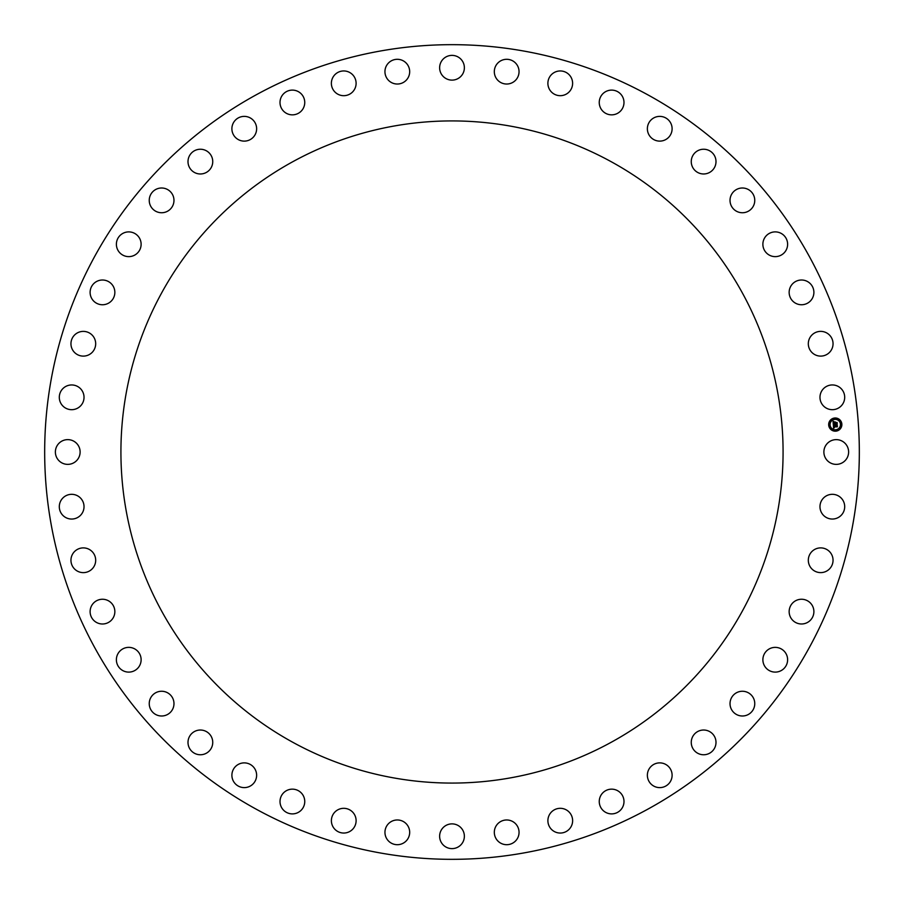 <?xml version="1.0" encoding="UTF-8"?>
<svg xmlns="http://www.w3.org/2000/svg" width="904" height="904" viewBox="0 0 904 904"><rect width="100%" height="100%" fill="white"/><g stroke="black" fill="none" stroke-linecap="round" stroke-linejoin="round"><path stroke-width="0.68" stroke-dasharray="4.52 3.39" d="M825.397 446.067A12.373 12.373 0 0 1 842.178 441.141A12.373 12.373 0 0 1 847.104 457.932A12.373 12.373 0 0 1 830.313 462.859A12.373 12.373 0 0 1 825.397 446.067M94.536 647.287A407.331 407.331 0 0 0 647.287 809.464A407.331 407.331 0 0 0 809.464 256.713A407.331 407.331 0 0 0 256.713 94.536A407.331 407.331 0 0 0 94.536 647.287M161.454 293.269A331.079 331.079 0 0 1 610.731 161.454A331.079 331.079 0 0 1 742.546 610.731A331.079 331.079 0 0 1 293.269 742.546A331.079 331.079 0 0 1 161.454 293.269M820.753 392.991A12.373 12.373 0 0 0 828.007 408.902A12.373 12.373 0 0 0 843.918 401.636A12.373 12.373 0 0 0 836.663 385.726A12.373 12.373 0 0 0 820.753 392.991M808.594 341.113A12.373 12.373 0 0 0 818.052 355.826A12.373 12.373 0 0 0 832.765 346.379A12.373 12.373 0 0 0 823.318 331.655A12.373 12.373 0 0 0 808.594 341.113M789.181 291.495A12.373 12.373 0 0 0 800.639 304.716A12.373 12.373 0 0 0 813.86 293.269A12.373 12.373 0 0 0 802.402 280.037A12.373 12.373 0 0 0 789.181 291.495M762.908 245.142A12.373 12.373 0 0 0 776.129 256.6A12.373 12.373 0 0 0 787.587 243.379A12.373 12.373 0 0 0 774.366 231.921A12.373 12.373 0 0 0 762.908 245.142M730.308 203.004A12.373 12.373 0 0 0 745.02 212.463A12.373 12.373 0 0 0 754.478 197.75A12.373 12.373 0 0 0 739.766 188.281A12.373 12.373 0 0 0 730.308 203.004M692.035 165.929A12.373 12.373 0 0 0 707.945 173.195A12.373 12.373 0 0 0 715.222 157.285A12.373 12.373 0 0 0 699.312 150.019A12.373 12.373 0 0 0 692.035 165.929M648.88 134.673A12.373 12.373 0 0 0 665.66 139.611A12.373 12.373 0 0 0 670.598 122.831A12.373 12.373 0 0 0 653.818 117.893A12.373 12.373 0 0 0 648.88 134.673M601.714 109.892A12.373 12.373 0 0 0 619.037 112.378A12.373 12.373 0 0 0 621.523 95.067A12.373 12.373 0 0 0 604.211 92.57A12.373 12.373 0 0 0 601.714 109.892M551.508 92.061A12.373 12.373 0 0 0 569 92.061A12.373 12.373 0 0 0 569 74.58A12.373 12.373 0 0 0 551.508 74.569A12.373 12.373 0 0 0 551.508 92.061M499.268 81.563A12.373 12.373 0 0 0 516.579 79.077A12.373 12.373 0 0 0 514.093 61.766A12.373 12.373 0 0 0 496.782 64.252A12.373 12.373 0 0 0 499.268 81.563M446.067 78.603A12.373 12.373 0 0 0 462.859 73.687A12.373 12.373 0 0 0 457.932 56.895A12.373 12.373 0 0 0 441.141 61.822A12.373 12.373 0 0 0 446.067 78.603M392.991 83.247A12.373 12.373 0 0 0 408.902 75.992A12.373 12.373 0 0 0 401.636 60.082A12.373 12.373 0 0 0 385.726 67.337A12.373 12.373 0 0 0 392.991 83.247M341.113 95.406A12.373 12.373 0 0 0 355.826 85.948A12.373 12.373 0 0 0 346.379 71.235A12.373 12.373 0 0 0 331.655 80.682A12.373 12.373 0 0 0 341.113 95.406M291.495 114.819A12.373 12.373 0 0 0 304.716 103.361A12.373 12.373 0 0 0 293.269 90.14A12.373 12.373 0 0 0 280.037 101.598A12.373 12.373 0 0 0 291.495 114.819M245.142 141.092A12.373 12.373 0 0 0 256.6 127.871A12.373 12.373 0 0 0 243.379 116.413A12.373 12.373 0 0 0 231.921 129.634A12.373 12.373 0 0 0 245.142 141.092M203.004 173.692A12.373 12.373 0 0 0 212.463 158.98A12.373 12.373 0 0 0 197.75 149.522A12.373 12.373 0 0 0 188.281 164.234A12.373 12.373 0 0 0 203.004 173.692M165.929 211.965A12.373 12.373 0 0 0 173.195 196.055A12.373 12.373 0 0 0 157.285 188.778A12.373 12.373 0 0 0 150.019 204.688A12.373 12.373 0 0 0 165.929 211.965M134.673 255.12A12.373 12.373 0 0 0 139.611 238.34A12.373 12.373 0 0 0 122.831 233.401A12.373 12.373 0 0 0 117.893 250.182A12.373 12.373 0 0 0 134.673 255.12M109.892 302.286A12.373 12.373 0 0 0 112.378 284.963A12.373 12.373 0 0 0 95.067 282.477A12.373 12.373 0 0 0 92.57 299.789A12.373 12.373 0 0 0 109.892 302.286M92.061 352.492A12.373 12.373 0 0 0 92.061 335A12.373 12.373 0 0 0 74.58 335A12.373 12.373 0 0 0 74.569 352.492A12.373 12.373 0 0 0 92.061 352.492M81.563 404.732A12.373 12.373 0 0 0 79.077 387.421A12.373 12.373 0 0 0 61.766 389.906A12.373 12.373 0 0 0 64.252 407.218A12.373 12.373 0 0 0 81.563 404.732M78.603 457.932A12.373 12.373 0 0 0 73.687 441.141A12.373 12.373 0 0 0 56.895 446.067A12.373 12.373 0 0 0 61.822 462.859A12.373 12.373 0 0 0 78.603 457.932M83.247 511.009A12.373 12.373 0 0 0 75.992 495.098A12.373 12.373 0 0 0 60.082 502.364A12.373 12.373 0 0 0 67.337 518.274A12.373 12.373 0 0 0 83.247 511.009M95.406 562.887A12.373 12.373 0 0 0 85.948 548.174A12.373 12.373 0 0 0 71.235 557.621A12.373 12.373 0 0 0 80.682 572.345A12.373 12.373 0 0 0 95.406 562.887M114.819 612.505A12.373 12.373 0 0 0 103.361 599.284A12.373 12.373 0 0 0 90.14 610.731A12.373 12.373 0 0 0 101.598 623.963A12.373 12.373 0 0 0 114.819 612.505M141.092 658.858A12.373 12.373 0 0 0 127.871 647.4A12.373 12.373 0 0 0 116.413 660.621A12.373 12.373 0 0 0 129.634 672.079A12.373 12.373 0 0 0 141.092 658.858M173.692 700.995A12.373 12.373 0 0 0 158.98 691.537A12.373 12.373 0 0 0 149.522 706.25A12.373 12.373 0 0 0 164.234 715.719A12.373 12.373 0 0 0 173.692 700.995M211.965 738.071A12.373 12.373 0 0 0 196.055 730.805A12.373 12.373 0 0 0 188.778 746.715A12.373 12.373 0 0 0 204.688 753.981A12.373 12.373 0 0 0 211.965 738.071M255.12 769.327A12.373 12.373 0 0 0 238.34 764.389A12.373 12.373 0 0 0 233.401 781.169A12.373 12.373 0 0 0 250.182 786.107A12.373 12.373 0 0 0 255.12 769.327M302.286 794.107A12.373 12.373 0 0 0 284.963 791.621A12.373 12.373 0 0 0 282.477 808.933A12.373 12.373 0 0 0 299.789 811.43A12.373 12.373 0 0 0 302.286 794.107M352.492 811.939A12.373 12.373 0 0 0 335 811.939A12.373 12.373 0 0 0 335 829.42A12.373 12.373 0 0 0 352.492 829.431A12.373 12.373 0 0 0 352.492 811.939M404.732 822.437A12.373 12.373 0 0 0 387.421 824.923A12.373 12.373 0 0 0 389.906 842.234A12.373 12.373 0 0 0 407.218 839.748A12.373 12.373 0 0 0 404.732 822.437M457.932 825.397A12.373 12.373 0 0 0 441.141 830.313A12.373 12.373 0 0 0 446.067 847.104A12.373 12.373 0 0 0 462.859 842.178A12.373 12.373 0 0 0 457.932 825.397M511.009 820.753A12.373 12.373 0 0 0 495.098 828.007A12.373 12.373 0 0 0 502.364 843.918A12.373 12.373 0 0 0 518.274 836.663A12.373 12.373 0 0 0 511.009 820.753M562.887 808.594A12.373 12.373 0 0 0 548.174 818.052A12.373 12.373 0 0 0 557.621 832.765A12.373 12.373 0 0 0 572.345 823.318A12.373 12.373 0 0 0 562.887 808.594M612.505 789.181A12.373 12.373 0 0 0 599.284 800.639A12.373 12.373 0 0 0 610.731 813.86A12.373 12.373 0 0 0 623.963 802.402A12.373 12.373 0 0 0 612.505 789.181M658.858 762.908A12.373 12.373 0 0 0 647.4 776.129A12.373 12.373 0 0 0 660.621 787.587A12.373 12.373 0 0 0 672.079 774.366A12.373 12.373 0 0 0 658.858 762.908M700.995 730.308A12.373 12.373 0 0 0 691.537 745.02A12.373 12.373 0 0 0 706.25 754.478A12.373 12.373 0 0 0 715.719 739.766A12.373 12.373 0 0 0 700.995 730.308M738.071 692.035A12.373 12.373 0 0 0 730.805 707.945A12.373 12.373 0 0 0 746.715 715.222A12.373 12.373 0 0 0 753.981 699.312A12.373 12.373 0 0 0 738.071 692.035M769.327 648.88A12.373 12.373 0 0 0 764.389 665.66A12.373 12.373 0 0 0 781.169 670.598A12.373 12.373 0 0 0 786.107 653.818A12.373 12.373 0 0 0 769.327 648.88M794.107 601.714A12.373 12.373 0 0 0 791.621 619.037A12.373 12.373 0 0 0 808.933 621.523A12.373 12.373 0 0 0 811.43 604.211A12.373 12.373 0 0 0 794.107 601.714M811.939 551.508A12.373 12.373 0 0 0 811.939 569A12.373 12.373 0 0 0 829.42 569A12.373 12.373 0 0 0 829.431 551.508A12.373 12.373 0 0 0 811.939 551.508M822.437 499.268A12.373 12.373 0 0 0 824.923 516.579A12.373 12.373 0 0 0 842.234 514.093A12.373 12.373 0 0 0 839.748 496.782A12.373 12.373 0 0 0 822.437 499.268M833.624 424.044L833.07 421.479L833.963 421.885L833.454 423.479L834.799 423.388L833.59 423.298L833.748 422.111L833.669 423.219L834.776 423.14L834.222 422.281L835.432 422.191L835.036 423.366L836.833 422.869L836.934 424.281L833.624 424.044M833.578 428.168L833.296 424.722L834.2 425.083L833.657 426.134L837.07 425.581L837.16 426.903L833.94 426.722L834.448 427.536L833.725 426.744L834.437 427.694L833.578 428.168M834.279 422.145L835.556 421.976L834.279 422.145M833.431 424.609L834.313 424.97L833.431 424.609M833.183 421.298L834.143 421.705L833.183 421.298M833.94 425.287L833.872 425.874L837.274 425.219L837.386 426.688L837.217 425.388L833.804 426.01L833.94 425.287M835.149 422.609L837.081 422.462L837.206 424.134L837.014 422.631L835.183 423.185L835.149 422.609M834.799 418.01A6.599 6.599 0 0 0 828.685 425.061A6.599 6.599 0 0 0 835.737 431.163A6.599 6.599 0 0 0 841.85 424.123A6.599 6.599 0 0 0 834.799 418.01M835.635 429.773A5.198 5.198 0 0 0 840.449 424.213A5.198 5.198 0 0 0 834.9 419.399A5.198 5.198 0 0 0 830.087 424.959A5.198 5.198 0 0 0 835.635 429.773M829.409 425.411L829.352 424.609L829.409 425.411M834.878 419.106L834.821 418.303L834.878 419.106M830.844 421.128L830.787 420.326L830.844 421.128M841.172 424.564L841.115 423.773L841.172 424.564M839.161 420.529L839.104 419.738L839.161 420.529M835.658 430.067L835.714 430.869L835.658 430.067M831.375 428.643L831.431 429.445L831.375 428.643M839.692 428.055L839.748 428.846L839.692 428.055"/><path stroke-width="1.36" d="M825.397 446.067A12.373 12.373 0 0 1 842.178 441.141A12.373 12.373 0 0 1 847.104 457.932A12.373 12.373 0 0 1 830.313 462.859A12.373 12.373 0 0 1 825.397 446.067M94.536 647.287A407.331 407.331 0 0 0 647.287 809.464A407.331 407.331 0 0 0 809.464 256.713A407.331 407.331 0 0 0 256.713 94.536A407.331 407.331 0 0 0 94.536 647.287M161.454 293.269A331.079 331.079 0 0 1 610.731 161.454A331.079 331.079 0 0 1 742.546 610.731A331.079 331.079 0 0 1 293.269 742.546A331.079 331.079 0 0 1 161.454 293.269M820.753 392.991A12.373 12.373 0 0 1 836.663 385.726A12.373 12.373 0 0 1 843.918 401.636A12.373 12.373 0 0 1 828.007 408.902A12.373 12.373 0 0 1 820.753 392.991M808.594 341.113A12.373 12.373 0 0 1 823.318 331.655A12.373 12.373 0 0 1 832.765 346.379A12.373 12.373 0 0 1 818.052 355.826A12.373 12.373 0 0 1 808.594 341.113M789.181 291.495A12.373 12.373 0 0 1 802.402 280.037A12.373 12.373 0 0 1 813.86 293.269A12.373 12.373 0 0 1 800.639 304.716A12.373 12.373 0 0 1 789.181 291.495M762.908 245.142A12.373 12.373 0 0 1 774.366 231.921A12.373 12.373 0 0 1 787.587 243.379A12.373 12.373 0 0 1 776.129 256.6A12.373 12.373 0 0 1 762.908 245.142M730.308 203.004A12.373 12.373 0 0 1 739.766 188.281A12.373 12.373 0 0 1 754.478 197.75A12.373 12.373 0 0 1 745.02 212.463A12.373 12.373 0 0 1 730.308 203.004M692.035 165.929A12.373 12.373 0 0 1 699.312 150.019A12.373 12.373 0 0 1 715.222 157.285A12.373 12.373 0 0 1 707.945 173.195A12.373 12.373 0 0 1 692.035 165.929M648.88 134.673A12.373 12.373 0 0 1 653.818 117.893A12.373 12.373 0 0 1 670.598 122.831A12.373 12.373 0 0 1 665.66 139.611A12.373 12.373 0 0 1 648.88 134.673M601.714 109.892A12.373 12.373 0 0 1 604.211 92.57A12.373 12.373 0 0 1 621.523 95.067A12.373 12.373 0 0 1 619.037 112.378A12.373 12.373 0 0 1 601.714 109.892M551.508 92.061A12.373 12.373 0 0 1 551.508 74.569A12.373 12.373 0 0 1 569 74.58A12.373 12.373 0 0 1 569 92.061A12.373 12.373 0 0 1 551.508 92.061M499.268 81.563A12.373 12.373 0 0 1 496.782 64.252A12.373 12.373 0 0 1 514.093 61.766A12.373 12.373 0 0 1 516.579 79.077A12.373 12.373 0 0 1 499.268 81.563M446.067 78.603A12.373 12.373 0 0 1 441.141 61.822A12.373 12.373 0 0 1 457.932 56.895A12.373 12.373 0 0 1 462.859 73.687A12.373 12.373 0 0 1 446.067 78.603M392.991 83.247A12.373 12.373 0 0 1 385.726 67.337A12.373 12.373 0 0 1 401.636 60.082A12.373 12.373 0 0 1 408.902 75.992A12.373 12.373 0 0 1 392.991 83.247M341.113 95.406A12.373 12.373 0 0 1 331.655 80.682A12.373 12.373 0 0 1 346.379 71.235A12.373 12.373 0 0 1 355.826 85.948A12.373 12.373 0 0 1 341.113 95.406M291.495 114.819A12.373 12.373 0 0 1 280.037 101.598A12.373 12.373 0 0 1 293.269 90.14A12.373 12.373 0 0 1 304.716 103.361A12.373 12.373 0 0 1 291.495 114.819M245.142 141.092A12.373 12.373 0 0 1 231.921 129.634A12.373 12.373 0 0 1 243.379 116.413A12.373 12.373 0 0 1 256.6 127.871A12.373 12.373 0 0 1 245.142 141.092M203.004 173.692A12.373 12.373 0 0 1 188.281 164.234A12.373 12.373 0 0 1 197.75 149.522A12.373 12.373 0 0 1 212.463 158.98A12.373 12.373 0 0 1 203.004 173.692M165.929 211.965A12.373 12.373 0 0 1 150.019 204.688A12.373 12.373 0 0 1 157.285 188.778A12.373 12.373 0 0 1 173.195 196.055A12.373 12.373 0 0 1 165.929 211.965M134.673 255.12A12.373 12.373 0 0 1 117.893 250.182A12.373 12.373 0 0 1 122.831 233.401A12.373 12.373 0 0 1 139.611 238.34A12.373 12.373 0 0 1 134.673 255.12M109.892 302.286A12.373 12.373 0 0 1 92.57 299.789A12.373 12.373 0 0 1 95.067 282.477A12.373 12.373 0 0 1 112.378 284.963A12.373 12.373 0 0 1 109.892 302.286M92.061 352.492A12.373 12.373 0 0 1 74.569 352.492A12.373 12.373 0 0 1 74.58 335A12.373 12.373 0 0 1 92.061 335A12.373 12.373 0 0 1 92.061 352.492M81.563 404.732A12.373 12.373 0 0 1 64.252 407.218A12.373 12.373 0 0 1 61.766 389.906A12.373 12.373 0 0 1 79.077 387.421A12.373 12.373 0 0 1 81.563 404.732M78.603 457.932A12.373 12.373 0 0 1 61.822 462.859A12.373 12.373 0 0 1 56.895 446.067A12.373 12.373 0 0 1 73.687 441.141A12.373 12.373 0 0 1 78.603 457.932M83.247 511.009A12.373 12.373 0 0 1 67.337 518.274A12.373 12.373 0 0 1 60.082 502.364A12.373 12.373 0 0 1 75.992 495.098A12.373 12.373 0 0 1 83.247 511.009M95.406 562.887A12.373 12.373 0 0 1 80.682 572.345A12.373 12.373 0 0 1 71.235 557.621A12.373 12.373 0 0 1 85.948 548.174A12.373 12.373 0 0 1 95.406 562.887M114.819 612.505A12.373 12.373 0 0 1 101.598 623.963A12.373 12.373 0 0 1 90.14 610.731A12.373 12.373 0 0 1 103.361 599.284A12.373 12.373 0 0 1 114.819 612.505M141.092 658.858A12.373 12.373 0 0 1 129.634 672.079A12.373 12.373 0 0 1 116.413 660.621A12.373 12.373 0 0 1 127.871 647.4A12.373 12.373 0 0 1 141.092 658.858M173.692 700.995A12.373 12.373 0 0 1 164.234 715.719A12.373 12.373 0 0 1 149.522 706.25A12.373 12.373 0 0 1 158.98 691.537A12.373 12.373 0 0 1 173.692 700.995M211.965 738.071A12.373 12.373 0 0 1 204.688 753.981A12.373 12.373 0 0 1 188.778 746.715A12.373 12.373 0 0 1 196.055 730.805A12.373 12.373 0 0 1 211.965 738.071M255.12 769.327A12.373 12.373 0 0 1 250.182 786.107A12.373 12.373 0 0 1 233.401 781.169A12.373 12.373 0 0 1 238.34 764.389A12.373 12.373 0 0 1 255.12 769.327M302.286 794.107A12.373 12.373 0 0 1 299.789 811.43A12.373 12.373 0 0 1 282.477 808.933A12.373 12.373 0 0 1 284.963 791.621A12.373 12.373 0 0 1 302.286 794.107M352.492 811.939A12.373 12.373 0 0 1 352.492 829.431A12.373 12.373 0 0 1 335 829.42A12.373 12.373 0 0 1 335 811.939A12.373 12.373 0 0 1 352.492 811.939M404.732 822.437A12.373 12.373 0 0 1 407.218 839.748A12.373 12.373 0 0 1 389.906 842.234A12.373 12.373 0 0 1 387.421 824.923A12.373 12.373 0 0 1 404.732 822.437M457.932 825.397A12.373 12.373 0 0 1 462.859 842.178A12.373 12.373 0 0 1 446.067 847.104A12.373 12.373 0 0 1 441.141 830.313A12.373 12.373 0 0 1 457.932 825.397M511.009 820.753A12.373 12.373 0 0 1 518.274 836.663A12.373 12.373 0 0 1 502.364 843.918A12.373 12.373 0 0 1 495.098 828.007A12.373 12.373 0 0 1 511.009 820.753M562.887 808.594A12.373 12.373 0 0 1 572.345 823.318A12.373 12.373 0 0 1 557.621 832.765A12.373 12.373 0 0 1 548.174 818.052A12.373 12.373 0 0 1 562.887 808.594M612.505 789.181A12.373 12.373 0 0 1 623.963 802.402A12.373 12.373 0 0 1 610.731 813.86A12.373 12.373 0 0 1 599.284 800.639A12.373 12.373 0 0 1 612.505 789.181M658.858 762.908A12.373 12.373 0 0 1 672.079 774.366A12.373 12.373 0 0 1 660.621 787.587A12.373 12.373 0 0 1 647.4 776.129A12.373 12.373 0 0 1 658.858 762.908M700.995 730.308A12.373 12.373 0 0 1 715.719 739.766A12.373 12.373 0 0 1 706.25 754.478A12.373 12.373 0 0 1 691.537 745.02A12.373 12.373 0 0 1 700.995 730.308M738.071 692.035A12.373 12.373 0 0 1 753.981 699.312A12.373 12.373 0 0 1 746.715 715.222A12.373 12.373 0 0 1 730.805 707.945A12.373 12.373 0 0 1 738.071 692.035M769.327 648.88A12.373 12.373 0 0 1 786.107 653.818A12.373 12.373 0 0 1 781.169 670.598A12.373 12.373 0 0 1 764.389 665.66A12.373 12.373 0 0 1 769.327 648.88M794.107 601.714A12.373 12.373 0 0 1 811.43 604.211A12.373 12.373 0 0 1 808.933 621.523A12.373 12.373 0 0 1 791.621 619.037A12.373 12.373 0 0 1 794.107 601.714M811.939 551.508A12.373 12.373 0 0 1 829.431 551.508A12.373 12.373 0 0 1 829.42 569A12.373 12.373 0 0 1 811.939 569A12.373 12.373 0 0 1 811.939 551.508M822.437 499.268A12.373 12.373 0 0 1 839.748 496.782A12.373 12.373 0 0 1 842.234 514.093A12.373 12.373 0 0 1 824.923 516.579A12.373 12.373 0 0 1 822.437 499.268M834.799 418.01A6.599 6.599 0 0 0 828.685 425.061A6.599 6.599 0 0 0 835.737 431.163A6.599 6.599 0 0 0 841.85 424.123A6.599 6.599 0 0 0 834.799 418.01M834.9 419.399A5.198 5.198 0 0 0 830.087 424.959A5.198 5.198 0 0 0 835.635 429.773A5.198 5.198 0 0 0 840.449 424.213A5.198 5.198 0 0 0 834.9 419.399M833.341 424.744L834.2 425.083L833.657 426.134L837.07 425.581L837.16 426.903L833.94 426.722L834.448 427.536L833.725 426.744L834.437 427.694L833.578 428.168L833.341 424.744M833.522 424.564L834.313 424.97L833.522 424.564M833.951 425.321L833.884 425.92L837.274 425.219L837.386 426.688L837.217 425.388L833.804 426.01L833.951 425.321M833.07 421.479L833.963 421.885L833.454 423.479L834.799 423.388L833.59 423.298L833.748 422.111L833.669 423.219L835.432 422.191L835.036 423.366L836.833 422.869L836.934 424.281L833.285 424.462L833.07 421.479M833.33 421.32L834.143 421.705L833.33 421.32M835.556 421.976L834.279 422.145L835.556 421.976M835.262 423.106L837.081 422.462L837.206 424.134L837.014 422.631L835.183 423.185L835.217 422.518L835.262 423.106M829.352 424.609L829.409 425.411L829.352 424.609M834.821 418.303L834.878 419.106L834.821 418.303M830.787 420.326L830.844 421.128L830.787 420.326M841.115 423.773L841.172 424.564L841.115 423.773M839.104 419.738L839.161 420.529L839.104 419.738M835.714 430.869L835.658 430.067L835.714 430.869M831.431 429.445L831.375 428.643L831.431 429.445M839.748 428.846L839.692 428.055L839.748 428.846"/></g></svg>
